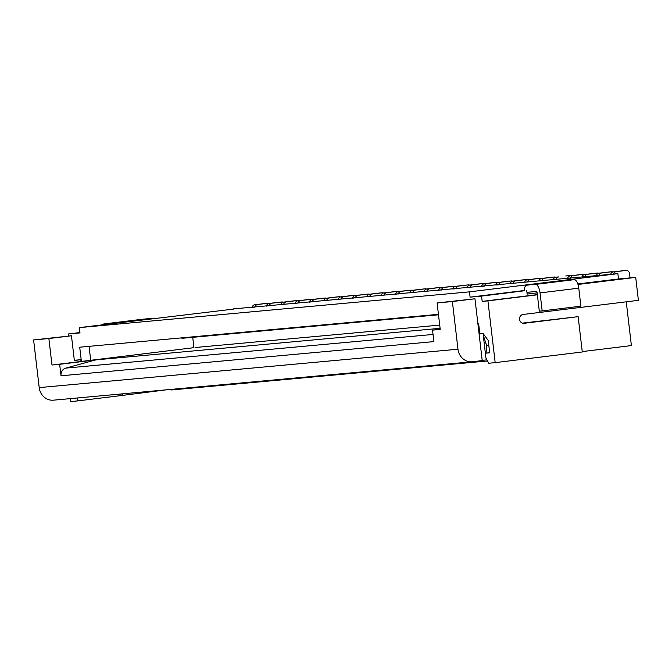 <?xml version="1.0" encoding="UTF-8"?>
<svg xmlns="http://www.w3.org/2000/svg" width="672" height="672" viewBox="0 0 672 672"><rect width="100%" height="100%" fill="white"/><g stroke="black" fill="none" stroke-linecap="round" stroke-linejoin="round"><path stroke-width="1.01" d="M489.661 352.691L486.024 353.144L489.678 352.808L488.225 340.452L483.05 333.43L479.825 333.824L478.582 323.232L477.842 323.299L478.582 323.232M77.969 397.925L77.12 400.966L120.674 395.632L121.136 393.968M77.12 400.966L70.661 401.562L70.316 398.63M166.345 389.827L120.674 395.632M438.446 314.328L79.716 347.206L81.388 361.427M582.246 351.599L631.394 345.576L626.254 301.82M487.502 360.99L171.251 389.978L170.864 389.416M556.105 279.527L556.164 279.334A3.553 3.251 -95.2 0 1 558.86 276.898L555.988 277.158A3.553 3.251 -95.2 0 0 553.291 279.594L553.241 279.787M193.763 347.693L51.988 365.022L59.657 364.316L61.009 375.791A7.106 6.502 -95.2 0 1 65.78 368.105L95.953 359.864L440.084 328.322M193.931 347.617L192.721 337.327M180.432 337.974L183.011 338.218L438.497 314.798M90.703 360.326L89.065 346.349M233.512 308.902L617.87 273.664L469.468 291.858L79.372 327.608L233.537 309.095M51.988 365.022L48.871 338.537L33.6 339.94L39.203 387.601L457.976 349.213A14.221 13.003 -95.2 0 0 472.181 361.788A14.221 13.003 -95.2 0 0 472.542 361.754L482.219 360.57L474.961 298.788L452.382 301.552L457.976 349.213M33.6 339.94L71.459 335.773L74.357 360.486L80.808 359.696L81.018 361.46M53.76 400.142A14.221 13.003 -95.2 0 1 53.399 400.176A14.221 13.003 -95.2 0 1 39.203 387.601M540.053 292.908A8.887 3.595 83 0 0 535.433 284.416L574.148 279.67A8.887 3.595 83 0 1 578.768 288.162L580.885 306.172L542.17 310.918L540.053 292.908L578.768 288.162M522.438 323.123L578.138 316.672L582.288 351.977L495.18 362.645L487.922 300.871L537.382 294.806M195.544 347.474L439.706 325.097M59.657 364.316L95.953 359.864M474.961 298.788L437.111 302.954L440.219 329.431L432.541 330.137L440.194 329.196M526.831 285.205A8.887 3.595 83 0 0 526.781 285.205A8.887 3.595 83 0 0 524.16 290.8L481.564 296.1L482.185 301.392L537.356 294.63M482.185 301.392L487.922 300.871M526.73 290.564L527.15 294.092A1.781 0.722 83 0 1 527.646 292.261L536.264 291.472A1.781 0.722 83 0 1 537.188 293.177L539.305 311.178L542.17 310.918M578.138 316.672L524.101 323.291A4.444 4.066 -95.2 0 1 519.548 319.309A4.444 4.066 -95.2 0 1 523.068 314.471L638.4 300.334L635.704 277.385L618.492 278.964L617.87 273.664M484.1 335.093L483.26 335.194L485.957 358.142L488.729 363.241L495.18 362.645M635.704 277.385L577.987 284.458M481.564 296.1L470.098 297.15L469.468 291.858M470.098 297.15L524.185 290.522M577.819 283.945L618.492 278.964M568.537 275.705A3.553 3.251 -95.2 0 1 570.016 275.898M437.111 302.954L452.382 301.552M102.446 324.786A8.887 3.595 -97 0 1 103.698 323.988A8.887 3.595 -97 0 1 103.74 323.98L142.456 319.242A8.887 3.595 -97 0 0 142.414 319.242A8.887 3.595 -97 0 0 142.372 319.25M122.825 395.43L122.632 393.834M555.668 277.217A3.553 3.251 -95.2 0 0 554.198 277.024L544.522 278.208A3.553 3.251 -95.2 0 0 541.825 280.644L538.952 280.913A3.553 3.251 -95.2 0 1 541.649 278.468L551.326 277.284A3.553 3.251 -95.2 0 1 551.51 277.267M68.762 336.017L68.519 333.959L79.993 332.909L79.372 327.608M541.33 278.527A3.553 3.251 -95.2 0 0 539.851 278.334L530.174 279.527A3.553 3.251 -95.2 0 0 527.478 281.963L524.614 282.223A3.553 3.251 -95.2 0 1 527.31 279.787L536.987 278.603A3.553 3.251 -95.2 0 1 537.079 278.586A3.553 3.251 -95.2 0 1 537.163 278.586M486.024 353.144L486.654 345.593L488.796 345.324M74.34 360.284L80.808 359.696M113.375 323.442A8.887 3.595 -97 0 0 112.35 323.19L151.066 318.452A8.887 3.595 -97 0 1 152.09 318.696M103.74 323.98L112.35 323.19M68.519 333.959L79.951 332.556M570.452 278.216L570.503 278.015A3.553 3.251 -95.2 0 1 573.199 275.579L582.876 274.394A3.553 3.251 -95.2 0 1 584.354 274.588M570.503 278.015L567.58 278.477M567.638 278.284A3.553 3.251 -95.2 0 1 570.335 275.839L580.012 274.655A3.553 3.251 -95.2 0 1 580.196 274.638M598.693 273.269A3.553 3.251 -95.2 0 0 597.223 273.076L587.546 274.268A3.553 3.251 -95.2 0 0 584.85 276.704L581.927 277.158M581.977 276.965A3.553 3.251 -95.2 0 1 584.674 274.529L594.35 273.344A3.553 3.251 -95.2 0 1 594.535 273.328M254.932 307.138L252.059 307.398M252.118 307.205A3.553 3.251 -95.2 0 1 254.814 304.76L264.491 303.576A3.553 3.251 -95.2 0 1 264.676 303.559M254.982 306.936A3.553 3.251 -95.2 0 1 257.678 304.5L254.814 304.76M268.834 303.509A3.553 3.251 -95.2 0 0 267.364 303.316L257.678 304.5M142.456 319.242L151.066 318.452M432.541 330.137L433.894 341.611L61.009 375.791M269.27 305.819L269.329 305.626A3.553 3.251 -95.2 0 1 272.026 303.19L281.702 301.997A3.553 3.251 -95.2 0 1 283.181 302.19M269.329 305.626L266.406 306.079M266.456 305.886A3.553 3.251 -95.2 0 1 269.153 303.45L278.83 302.266A3.553 3.251 -95.2 0 1 278.922 302.249A3.553 3.251 -95.2 0 1 279.014 302.249M283.618 304.508L283.668 304.307A3.553 3.251 -95.2 0 1 286.364 301.871L296.041 300.686A3.553 3.251 -95.2 0 1 297.52 300.88M283.668 304.307L280.745 304.769M280.804 304.576A3.553 3.251 -95.2 0 1 283.5 302.131L293.177 300.947A3.553 3.251 -95.2 0 1 293.353 300.93M297.956 303.19L298.007 302.996A3.553 3.251 -95.2 0 1 300.703 300.56L310.388 299.368A3.553 3.251 -95.2 0 1 311.858 299.561M298.007 302.996L295.084 303.45M295.142 303.257A3.553 3.251 -95.2 0 1 297.839 300.821L307.516 299.636A3.553 3.251 -95.2 0 1 307.608 299.62A3.553 3.251 -95.2 0 1 307.7 299.62M312.295 301.879L312.354 301.678A3.553 3.251 -95.2 0 1 315.05 299.242L324.727 298.057A3.553 3.251 -95.2 0 1 326.206 298.25M312.354 301.678L309.431 302.14M309.481 301.946A3.553 3.251 -95.2 0 1 312.178 299.502L321.854 298.318A3.553 3.251 -95.2 0 1 322.039 298.301M326.642 300.56L323.77 300.821M323.828 300.628A3.553 3.251 -95.2 0 1 326.525 298.192L336.202 297.007A3.553 3.251 -95.2 0 1 336.294 296.99A3.553 3.251 -95.2 0 1 336.378 296.99M326.693 300.367A3.553 3.251 -95.2 0 1 329.389 297.931L326.525 298.192M340.544 296.932A3.553 3.251 -95.2 0 0 339.066 296.738L329.389 297.931M340.981 299.25L341.04 299.048A3.553 3.251 -95.2 0 1 343.736 296.612L353.413 295.428A3.553 3.251 -95.2 0 1 354.883 295.621M341.04 299.048L338.108 299.51M338.167 299.317A3.553 3.251 -95.2 0 1 340.864 296.873L350.54 295.688A3.553 3.251 -95.2 0 1 350.725 295.672M599.13 275.587L599.189 275.386A3.553 3.251 -95.2 0 1 601.885 272.95L611.562 271.765A3.553 3.251 -95.2 0 1 613.04 271.958M599.189 275.386L596.266 275.848M596.324 275.654A3.553 3.251 -95.2 0 1 599.021 273.21L608.698 272.026A3.553 3.251 -95.2 0 1 608.874 272.009M479.816 333.724L483.05 333.43M355.32 297.931L355.379 297.738A3.553 3.251 -95.2 0 1 358.075 295.302L367.752 294.109A3.553 3.251 -95.2 0 1 369.23 294.302M355.379 297.738L352.456 298.192M352.506 297.998A3.553 3.251 -95.2 0 1 355.202 295.562L364.888 294.378A3.553 3.251 -95.2 0 1 364.972 294.361A3.553 3.251 -95.2 0 1 365.064 294.361M483.26 335.194L486.654 345.593M369.667 296.621L369.718 296.419A3.553 3.251 -95.2 0 1 372.414 293.983L382.091 292.799A3.553 3.251 -95.2 0 1 383.569 292.992M369.718 296.419L366.794 296.881M366.853 296.688A3.553 3.251 -95.2 0 1 369.55 294.244L379.226 293.059A3.553 3.251 -95.2 0 1 379.403 293.042M384.006 295.302L381.142 295.562M384.065 295.109A3.553 3.251 -95.2 0 1 386.761 292.673L396.438 291.48A3.553 3.251 -95.2 0 1 397.908 291.673M381.192 295.369A3.553 3.251 -95.2 0 1 383.888 292.933L393.565 291.749A3.553 3.251 -95.2 0 1 393.658 291.732A3.553 3.251 -95.2 0 1 393.75 291.732M48.871 338.537L71.459 335.773M398.345 293.992L398.404 293.79A3.553 3.251 -95.2 0 1 401.1 291.354L410.777 290.17A3.553 3.251 -95.2 0 1 412.255 290.363M398.404 293.79L395.48 294.252M395.531 294.059A3.553 3.251 -95.2 0 1 398.227 291.614L407.912 290.43A3.553 3.251 -95.2 0 1 408.089 290.413M426.594 289.044A3.553 3.251 -95.2 0 0 425.116 288.851L415.439 290.044A3.553 3.251 -95.2 0 0 412.742 292.48L409.819 292.933M409.878 292.74A3.553 3.251 -95.2 0 1 412.574 290.304L422.251 289.12A3.553 3.251 -95.2 0 1 422.344 289.103A3.553 3.251 -95.2 0 1 422.436 289.103M427.031 291.362L424.166 291.623M424.217 291.43A3.553 3.251 -95.2 0 1 426.913 288.985L436.59 287.801A3.553 3.251 -95.2 0 1 436.775 287.784M427.09 291.161A3.553 3.251 -95.2 0 1 429.786 288.725L426.913 288.985M440.941 287.734A3.553 3.251 -95.2 0 0 439.463 287.54L429.786 288.725M441.37 290.044L441.428 289.85A3.553 3.251 -95.2 0 1 444.125 287.414L453.802 286.222A3.553 3.251 -95.2 0 1 455.28 286.415M441.428 289.85L438.505 290.304M438.564 290.111A3.553 3.251 -95.2 0 1 441.26 287.675L450.937 286.49A3.553 3.251 -95.2 0 1 451.021 286.474A3.553 3.251 -95.2 0 1 451.114 286.474M455.717 288.733L452.844 288.994M452.903 288.8A3.553 3.251 -95.2 0 1 455.599 286.356L465.276 285.172A3.553 3.251 -95.2 0 1 465.461 285.155M455.767 288.532A3.553 3.251 -95.2 0 1 458.464 286.096L455.599 286.356M469.619 285.104A3.553 3.251 -95.2 0 0 468.149 284.911L458.464 286.096M470.056 287.414L467.191 287.675M467.242 287.482A3.553 3.251 -95.2 0 1 469.938 285.046L479.615 283.861A3.553 3.251 -95.2 0 1 479.707 283.844A3.553 3.251 -95.2 0 1 479.8 283.844M470.114 287.221A3.553 3.251 -95.2 0 1 472.811 284.785L469.938 285.046M483.966 283.786A3.553 3.251 -95.2 0 0 482.488 283.592L472.811 284.785M484.403 286.104L481.53 286.364M481.589 286.171A3.553 3.251 -95.2 0 1 484.285 283.727L493.962 282.542A3.553 3.251 -95.2 0 1 494.138 282.526M484.453 285.902A3.553 3.251 -95.2 0 1 487.15 283.466L484.285 283.727M498.305 282.475A3.553 3.251 -95.2 0 0 496.826 282.282L487.15 283.466M630.05 277.906L629.546 273.588A3.553 3.251 -95.2 0 0 625.993 270.438L623.129 270.707A3.553 3.251 -95.2 0 1 623.221 270.698M613.536 274.067A3.553 3.251 -95.2 0 1 616.224 271.639L625.909 270.446A3.553 3.251 -95.2 0 1 625.993 270.438M611.814 274.235L610.655 274.369M610.663 274.336A3.553 3.251 -95.2 0 1 613.36 271.9L623.036 270.715A3.553 3.251 -95.2 0 1 623.129 270.707M498.742 284.785L495.869 285.046M495.928 284.852A3.553 3.251 -95.2 0 1 498.624 282.416L508.301 281.232A3.553 3.251 -95.2 0 1 508.393 281.215A3.553 3.251 -95.2 0 1 508.486 281.215M498.8 284.592A3.553 3.251 -95.2 0 1 501.488 282.156L498.624 282.416M512.644 281.156A3.553 3.251 -95.2 0 0 511.174 280.963L501.488 282.156M486.872 359.822L482.202 360.394M513.08 283.475L513.139 283.273A3.553 3.251 -95.2 0 1 515.836 280.837L525.512 279.653A3.553 3.251 -95.2 0 1 526.991 279.846M513.139 283.273L510.216 283.735M510.266 283.542A3.553 3.251 -95.2 0 1 512.963 281.098L522.648 279.913A3.553 3.251 -95.2 0 1 522.824 279.896M558.86 276.898L555.988 277.158M65.78 368.105L433.054 334.446M535.433 284.416L574.148 279.67M544.522 278.208L541.649 278.468M554.198 277.024L551.326 277.284M527.15 294.092L537.138 292.866M530.174 279.527L527.31 279.787M573.199 275.579L570.335 275.839M582.876 274.394L580.012 274.655M587.546 274.268L584.674 274.529M597.223 273.076L594.35 273.344M267.364 303.316L264.491 303.576M272.026 303.19L269.153 303.45M281.702 301.997L278.83 302.266M286.364 301.871L283.5 302.131M296.041 300.686L293.177 300.947M300.703 300.56L297.839 300.821M310.388 299.368L307.516 299.636M315.05 299.242L312.178 299.502M324.727 298.057L321.854 298.318M339.066 296.738L336.202 297.007M343.736 296.612L340.864 296.873M353.413 295.428L350.54 295.688M601.885 272.95L599.021 273.21M611.562 271.765L608.698 272.026M358.075 295.302L355.202 295.562M367.752 294.109L364.888 294.378M556.164 279.334L553.291 279.594M372.414 293.983L369.55 294.244M382.091 292.799L379.226 293.059M539.851 278.334L536.987 278.603M386.761 292.673L383.888 292.933M396.438 291.48L393.565 291.749M401.1 291.354L398.227 291.614M410.777 290.17L407.912 290.43M415.439 290.044L412.574 290.304M425.116 288.851L422.251 289.12M439.463 287.54L436.59 287.801M444.125 287.414L441.26 287.675M453.802 286.222L450.937 286.49M468.149 284.911L465.276 285.172M482.488 283.592L479.615 283.861M496.826 282.282L493.962 282.542M616.224 271.639L613.36 271.9M625.909 270.446L623.036 270.715M511.174 280.963L508.301 281.232M515.836 280.837L512.963 281.098M525.512 279.653L522.648 279.913M53.399 400.176L472.181 361.788M103.698 323.988L142.414 319.242M582.968 274.386L580.104 274.646M597.316 273.067L594.443 273.336M267.448 303.307L264.583 303.568M281.795 301.988L278.922 302.249M296.134 300.678L293.269 300.938M310.472 299.359L307.608 299.62M324.82 298.049L321.947 298.309M568.63 275.696L565.757 275.965M339.158 296.73L336.294 296.99M353.497 295.42L350.633 295.68M611.654 271.757L608.782 272.017M367.844 294.101L364.972 294.361M382.183 292.79L379.319 293.051M396.53 291.472L393.658 291.732M410.869 290.161L407.996 290.422M425.208 288.842L422.344 289.103M439.555 287.532L436.682 287.792M453.894 286.213L451.021 286.474M468.233 284.903L465.368 285.163M482.58 283.584L479.707 283.844M496.919 282.274L494.054 282.534M526.781 285.205L565.496 280.459M554.282 277.015L551.418 277.276M511.258 280.955L508.393 281.215M525.605 279.644L522.732 279.905M539.944 278.326L537.079 278.586"/></g></svg>

